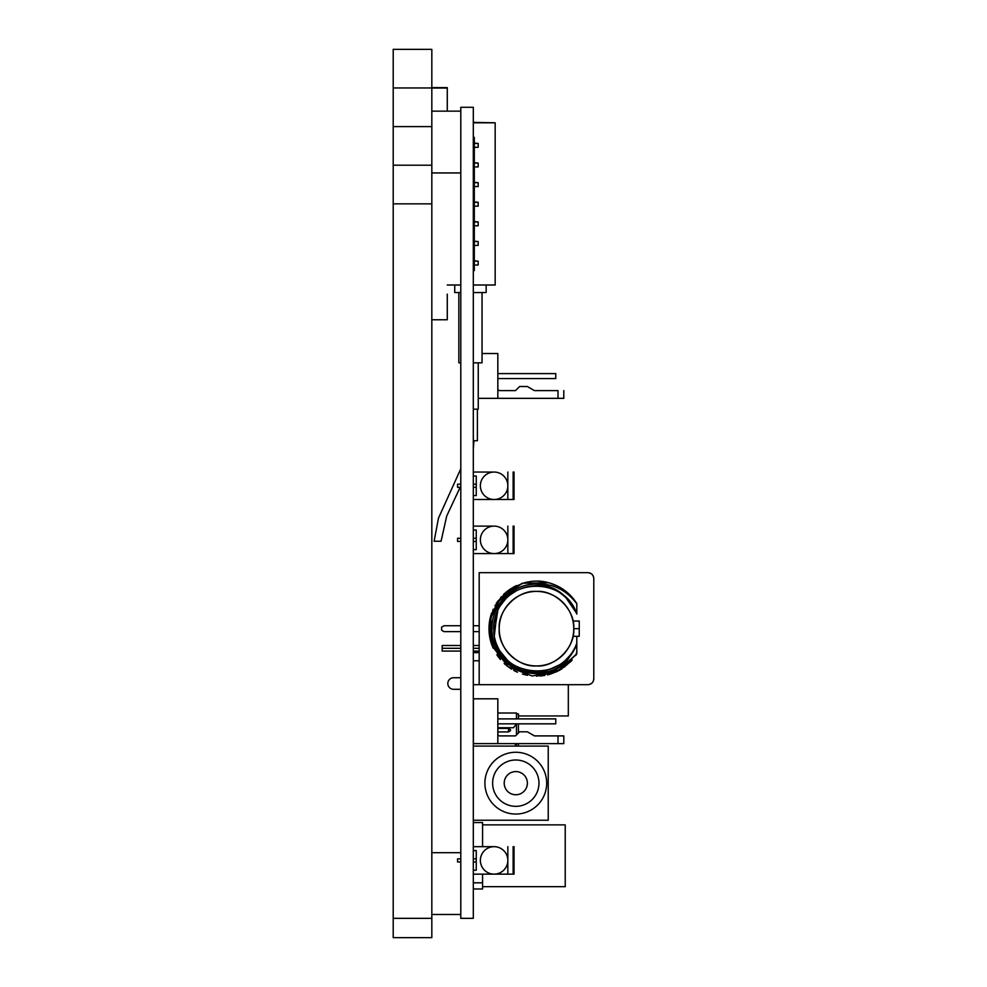 <?xml version="1.0" encoding="UTF-8"?>
<svg xmlns="http://www.w3.org/2000/svg" width="987" height="987" viewBox="0 0 987 987"><rect width="100%" height="100%" fill="white"/><g stroke="black" fill="none" stroke-linecap="round" stroke-linejoin="round"><path stroke-width="1.48" d="M393.208 87.966L393.208 49.35L431.825 49.35L431.825 87.966L393.208 87.966L393.208 126.595L431.825 126.595L431.825 87.966M431.825 126.595L431.825 937.65L393.208 937.65L393.208 918.342L431.825 918.342M431.825 203.84L393.208 203.84L393.208 918.342M393.208 203.84L393.208 126.595M431.825 165.211L393.208 165.211M460.793 918.342L460.793 107.287L473.304 107.287L473.304 918.342L460.793 918.342M460.793 107.287L473.304 107.287M568.315 684.682L568.315 715.957L518.434 715.957M473.304 652.617L479.176 652.617L473.304 652.617M460.793 689.308L453.613 689.308A5.799 5.799 0 0 1 447.814 683.522A5.799 5.799 0 0 1 453.613 677.724L460.793 677.724M510.489 729.677L510.489 730.664L510.489 729.677L508.527 728.406L497.83 728.406L508.527 728.406L508.527 731.935L497.83 731.935M510.489 730.664L508.527 731.935M516.472 713.885L518.434 713.885L518.434 718.894M518.434 723.841L518.434 732.983M518.434 743.618L518.434 746.086M516.472 713.009L497.83 713.009L516.472 713.009L516.472 718.894M506.664 713.009L498.817 713.009L506.664 713.009M516.472 743.618L516.472 745.382L514.708 743.618L516.472 746.086M516.472 723.841L513.524 727.715L497.83 727.715M473.304 735.081L473.304 713.009M516.472 724.779L516.472 734.945M473.304 822.553L482.581 822.553L473.304 822.553L482.581 822.553L482.581 846.673M565.23 824.873L482.581 824.873L565.23 824.873L565.23 886.671L482.581 886.671L565.23 886.671M473.304 888.991L482.581 888.991L482.581 874.137M473.304 882.81L482.581 882.81M497.83 373.617L555.767 373.617L497.83 373.617M515.522 390.605L499.767 390.605A1.937 1.937 0 0 1 497.83 388.681A1.937 1.937 0 0 0 499.767 390.605L515.522 390.605L519.618 386.522L515.522 390.605M558.013 390.605L534.436 390.605L527.342 386.522L519.618 386.522L527.342 386.522L534.436 390.605L558.013 390.605L558.013 398.341L563.799 398.341L563.799 390.605M478.239 398.341L558.013 398.341M497.83 353.531L482.051 353.531L497.83 353.531L497.83 398.341M497.83 378.564L555.767 378.564L555.767 373.617M497.83 718.894L555.767 718.894L497.83 718.894L555.767 718.894L497.83 718.894L555.767 718.894L555.767 723.841L497.83 723.841M558.013 735.895L534.436 735.895L563.799 735.895L563.799 743.618L558.013 743.618L558.013 735.895L563.799 735.895L534.436 735.895L527.342 731.799L519.618 731.799L515.522 735.895L499.767 735.895A1.937 1.937 0 0 1 497.83 733.958A1.937 1.937 0 0 0 499.767 735.895A1.937 1.937 0 0 1 497.83 733.958M515.522 735.895L519.618 731.799L527.342 731.799L534.436 735.895L527.342 731.799L519.618 731.799L515.522 735.895L499.767 735.895M497.83 743.618L497.83 698.808L473.427 698.808L473.427 743.618L558.013 743.618M473.427 698.808L497.83 698.808L473.427 698.808M473.304 820.234L548.229 820.234L548.229 746.086L473.304 746.086L548.229 746.086M492.624 783.16A23.17 23.17 -135.4 0 0 527.379 803.233A23.17 23.17 -135.4 0 0 527.379 763.099A23.17 23.17 -135.4 0 0 492.624 783.16A23.17 23.17 -135.4 0 0 527.379 803.233A23.17 23.17 -135.4 0 0 527.379 763.099A23.17 23.17 -135.4 0 0 492.624 783.16M504.209 783.16A11.585 11.585 -135.4 0 0 521.58 793.203A11.585 11.585 -135.4 0 0 521.58 773.129A11.585 11.585 -135.4 0 0 504.209 783.16A11.585 11.585 -135.4 0 0 521.58 793.203A11.585 11.585 -135.4 0 0 521.58 773.129A11.585 11.585 -135.4 0 0 504.209 783.16M484.901 783.16A30.893 30.893 -73.9 0 1 531.24 756.4A30.893 30.893 -73.9 0 1 531.24 809.92A30.893 30.893 -73.9 0 1 484.901 783.16M441.621 630.249L444.002 631.618L460.793 631.618L444.002 631.618L441.621 630.249L441.621 627.103L444.002 625.733L460.793 625.733M473.304 631.618L479.176 631.618L473.304 631.618M479.176 625.733L473.304 625.733M536.583 665.941A37.272 37.272 180 0 1 536.484 665.941C555.175 667.422 575.236 647.373 573.755 628.682C575.224 609.991 555.188 589.93 536.484 591.41C517.793 589.93 497.744 609.978 499.212 628.682C497.744 647.361 517.793 667.422 536.484 665.941A37.272 37.272 0 0 0 573.755 628.682A37.272 37.272 0 0 0 536.484 591.41A37.272 37.272 0 0 0 499.212 628.682A37.272 37.272 0 0 0 536.484 665.941L536.484 665.941A37.272 37.272 180 0 1 536.397 665.941M550.228 594.038A37.272 37.272 180 0 1 550.894 594.297M556.902 597.493A37.272 37.272 180 0 1 558 598.245M562.861 602.341A37.272 37.272 180 0 1 563.577 603.082M571.14 642.389A37.272 37.272 180 0 1 570.844 643.129M567.685 649.051A37.272 37.272 180 0 1 566.908 650.199M562.861 655.01A37.272 37.272 180 0 1 562.035 655.812M522.789 663.338A37.272 37.272 180 0 1 522.012 663.017M516.115 659.884A37.272 37.272 180 0 1 514.955 659.106M510.156 655.047A37.272 37.272 180 0 1 509.354 654.221M501.84 614.95A37.272 37.272 180 0 1 502.124 614.247M505.307 608.263A37.272 37.272 180 0 1 506.047 607.165M510.156 602.304A37.272 37.272 180 0 1 510.884 601.589M572.966 621.033L579.246 621.033L579.246 628.682L573.755 628.682L579.246 628.682L579.246 636.319L572.966 636.319M546.638 582.268A47.499 47.499 180 0 1 548.575 582.737C560.641 586.081 570.042 593.027 576.803 603.563L576.803 614.111C566.069 578.505 510.526 576.531 497.3 611.298C494.129 617.961 493.13 626.251 494.277 636.171C499.323 678.217 564.687 683.818 576.803 643.24L576.803 636.319L576.803 643.24A42.873 42.873 180 0 1 576.803 643.253M576.803 651.346L576.803 653.789L557.667 671.197L532.264 675.996L508.095 666.768L492.353 646.251L489.688 620.527L500.89 597.221L522.641 583.231L548.501 582.712L522.641 583.231L500.89 597.221L489.688 620.527L492.353 646.251L508.095 666.768L532.264 675.996L557.667 671.197L576.803 653.789L559.543 670.21L536.472 676.181L559.543 670.21L576.692 653.986M497.633 601.342L511.155 588.486M511.574 588.227L490.687 616.048L511.241 588.437L494.931 605.648L511.241 588.437L490.687 616.048L491.181 614.383M563.7 667.607L572.115 660.106L555.989 671.987L536.472 676.181L556.088 671.95L572.201 659.995L556.088 671.95L536.472 676.181L561.011 669.359M548.353 582.675L546.946 582.342L548.353 582.675M496.942 602.354L496.325 603.304L496.942 602.354M561.233 669.235L562.035 668.73L561.233 669.223M491.662 644.425L489.416 622.266M511.241 588.437L494.931 605.648M576.803 649.902L576.803 653.789A47.499 47.499 180 0 1 575.692 655.516M571.078 661.241A47.499 47.499 180 0 1 570.116 662.228M562.134 668.668A47.499 47.499 180 0 1 558.408 670.827M550.388 674.096A47.499 47.499 180 0 1 547.501 674.886M517.496 672.221A47.499 47.499 180 0 1 513.622 670.321M505.381 664.584A47.499 47.499 180 0 1 504.197 663.523M493.167 648.188A47.499 47.499 180 0 1 492.501 646.621M491.316 643.376A47.499 47.499 180 0 1 491.23 614.247M503.543 594.458A47.499 47.499 180 0 1 505.159 592.965M512.858 587.462L514.634 586.5L512.858 587.462A47.499 47.499 180 0 1 516.596 585.538M489.552 621.317L489.355 622.772L489.552 621.317M576.803 606.993L576.803 613.606L565.23 596.629L569.45 601.268L565.23 596.629L576.803 613.606L576.803 603.563A47.499 47.499 0 0 0 548.575 582.737L547.686 582.527M476.795 684.682L479.176 684.682L479.176 572.67L587.907 572.67C591.46 573.04 593.421 575.002 593.792 578.555L593.792 678.797C593.421 682.35 591.46 684.312 587.907 684.682L479.176 684.682L479.176 572.67C471.589 572.67 471.589 572.67 479.176 572.67C471.589 572.67 471.589 572.67 479.176 572.67C471.589 572.67 471.589 572.67 479.176 572.67C471.589 572.67 471.589 572.67 479.176 572.67L587.907 572.67A5.885 5.885 0 0 1 593.792 578.555L593.792 678.797C593.421 682.35 591.46 684.312 587.907 684.682L479.176 684.682C471.589 684.682 471.589 684.682 479.176 684.682C471.589 684.682 471.589 684.682 479.176 684.682L479.176 684.682C471.589 684.682 471.589 684.682 479.176 684.682L473.711 684.682M593.792 678.797L593.792 578.555L593.792 678.797A5.885 5.885 0 0 1 587.907 684.682L587.907 684.682A5.885 5.885 180 0 0 587.944 684.682M517.706 684.682L564.823 684.682L517.706 684.682M540.839 581.368L538.359 581.207M527.144 582.096L521.358 583.65M510.143 589.14L506.269 592.015M491.131 642.808L490.835 615.543L489.552 621.378M489.108 625.277L490.083 638.836M497.016 655.109L498.447 657.12M506.553 665.559L511.081 668.816M522.777 674.158L527.453 675.318M539.852 676.058L544.812 675.441M576.803 650.149L576.803 651.432M576.803 612.063L576.803 608.399M556.828 585.747L550.055 583.157L556.841 585.747M489.071 625.807L491.107 642.71L489.071 625.795M491.637 613.013L490.65 616.209L491.637 613.013M550.252 674.146L557.865 671.098M576.803 651.778L575.766 655.393L576.803 653.789L576.803 645.597L576.803 649.952M527.144 675.256L522.468 674.072M510.797 668.643L506.294 665.349M498.447 657.132L496.831 654.825M506.528 591.805L510.427 588.955M521.654 583.551L527.453 582.034M538.692 581.22L541.184 581.405M576.803 608.498L576.803 611.977M576.803 653.086L576.803 650.211M557.273 671.394L550.166 674.17M576.803 645.597L566.526 661.598A44.575 44.575 0 0 1 495.388 645.905A44.575 44.575 0 0 1 534.066 584.168C551.425 582.663 565.674 589.19 576.803 603.748C565.674 589.19 551.425 582.663 534.066 584.168C546.638 584.378 557.026 588.536 565.23 596.629C556.68 588.425 546.292 584.267 534.066 584.168C504.776 584.872 482.458 618.812 495.388 645.905C505.652 674.121 545.49 682.005 566.526 661.598L576.803 645.597L576.803 643.24L576.803 653.221M576.803 651.876L576.803 653.789L557.667 671.197L532.24 675.996L508.083 666.756L492.34 646.226L489.688 620.49L500.927 597.184L522.703 583.218L548.562 582.737A47.499 47.499 180 0 1 576.803 603.563L576.803 613.828M491.427 643.721L492.168 645.782L491.427 643.709M493.13 609.263L488.984 627.991L492.587 646.83L488.984 627.991L493.13 609.263M490.958 642.229L492.155 645.732L490.946 642.216M575.655 655.553L576.716 653.937L575.655 655.565M568.623 600.047L576.531 612.89M554.188 584.588L550.314 583.231M490.662 641.217L492.044 645.473M497.066 655.183L500.397 659.563L497.053 655.171M510.674 668.557L511.562 669.124M576.803 612.125L576.803 606.943M511.18 668.89L510.18 668.224M492.007 645.362L490.613 641.032M550.302 583.218L554.361 584.662M576.186 612.039L570.239 601.959L575.187 609.83M493.796 631.766L494.277 636.171L497.09 611.767M576.803 614.111A42.873 42.873 0 0 0 497.3 611.298L494.043 623.513M567.303 598.628L569.24 600.738M573.743 607.104L576.087 611.804M576.556 603.168L575.84 602.07M564.502 590.312L563.232 589.412M516.423 586.167L512.993 588.018M490.354 625.326L490.502 632.556M501.359 657.934L523.505 672.073L549.537 671.616M550.734 583.354L557.581 586.118M561.319 588.178L567.303 592.521M570.4 595.408L575.125 601.046M573.99 607.548L571.781 604.044M569.857 655.59A42.873 42.873 180 0 0 570.227 655.134L565.144 660.562M559.592 664.794L548.846 669.729M546.366 670.395L539.544 671.444M532.807 671.394L521.728 668.927M519.618 668.088L513.006 664.547M507.343 660.118A42.873 42.873 180 0 0 507.577 660.328L499.804 650.877M498.669 648.866L496.486 644.116M495.129 639.958L494.857 638.897M494.006 634.468L497.892 610.015M500.187 605.858L505.677 598.862M510.131 594.865L516.25 590.88M521.494 588.511L528.933 586.475M534.312 585.859L542.875 586.278M547.711 587.302L555.767 590.386M560.443 593.125L566.649 598.208M493.87 633.37A42.873 42.873 180 0 0 494.277 636.183A42.873 42.873 0 0 0 576.803 643.24M494.302 621.02L493.747 625.413M493.623 629.175A42.873 42.873 180 0 1 494.413 620.478M495.412 616.406A42.873 42.873 180 0 1 498.645 608.535M500.977 604.661A42.873 42.873 180 0 1 504.283 600.367M566.526 661.598C543.985 684.99 498.941 672.542 491.785 639.675C481.705 607.659 515.263 572.991 548.575 582.737M473.304 684.682L479.176 684.682M473.304 660.772L479.176 660.772M460.793 651.075L442.164 651.075L442.164 648.299L460.793 648.299L442.164 648.299L442.164 645.51L460.793 645.51M473.304 648.299L479.176 648.299L473.304 648.299M460.793 861.972L457.561 861.972L457.561 858.838L460.793 858.838M473.304 858.838L476.252 858.838M473.304 861.972L476.252 861.972M494.105 846.673L473.304 846.673L494.105 846.673A13.732 13.732 26.4 0 1 505.998 867.277A13.732 13.732 26.4 0 1 482.211 867.277A13.732 13.732 26.4 0 1 494.105 846.673A13.732 13.732 -153.6 0 0 480.373 860.405A13.732 13.732 -153.6 0 0 494.105 874.137A13.732 13.732 -153.6 0 0 507.836 860.405L507.836 874.137L513.129 874.137L513.129 846.673M514.03 874.137L514.03 846.673L514.03 874.137L513.129 874.137M473.304 846.673L473.304 850.597L476.252 850.597L476.252 870.213L473.304 870.213L473.304 874.137L507.836 874.137M507.836 846.673L507.836 860.405M473.304 870.213L476.252 870.213M494.105 472.045L473.304 472.045L494.105 472.045A13.732 13.732 26.4 0 1 505.998 492.636A13.732 13.732 26.4 0 1 482.211 492.636A13.732 13.732 26.4 0 1 494.105 472.045A13.732 13.732 -153.6 0 0 480.373 485.777A13.732 13.732 -153.6 0 0 494.105 499.508A13.732 13.732 -153.6 0 0 507.836 485.777L507.836 499.508L513.129 499.508L513.129 472.045M514.03 499.508L514.03 472.045L514.03 499.508L513.129 499.508M473.304 472.045L473.304 475.968L476.252 475.968L476.252 495.585L473.304 495.585L473.304 499.508L507.836 499.508M507.836 472.045L507.836 485.777M473.304 495.585L476.252 495.585M460.793 487.344L457.561 487.344L457.561 484.21L460.793 484.21M473.304 484.21L476.252 484.21M473.304 487.344L476.252 487.344M494.105 526.108L473.304 526.108L494.105 526.108A13.732 13.732 26.4 0 1 505.998 546.712A13.732 13.732 26.4 0 1 482.211 546.712A13.732 13.732 26.4 0 1 494.105 526.108A13.732 13.732 -153.6 0 0 480.373 539.84A13.732 13.732 -153.6 0 0 494.105 553.584A13.732 13.732 -153.6 0 0 507.836 539.84L507.836 553.584L513.129 553.584L513.129 526.108M514.03 553.584L514.03 526.108L514.03 553.584L513.129 553.584M473.304 526.108L473.304 530.031L476.252 530.031L476.252 549.66L473.304 549.66L473.304 553.584L507.836 553.584M507.836 526.108L507.836 539.84M473.304 549.66L476.252 549.66M460.793 541.419L457.561 541.419L457.561 538.273L460.793 538.273M473.304 538.273L476.252 538.273M473.304 541.419L476.252 541.419M473.304 440.745L477.4 440.72L477.4 409.173M473.304 409.186L478.239 409.161L478.239 362.846M458.844 292.571L458.844 362.809L460.793 362.834M473.304 362.858L482.051 362.809L482.051 292.571M454.736 285.009L454.736 292.522L460.793 292.571M473.304 292.584L486.159 292.522L486.159 285.009M447.271 294.151L447.271 319.763L431.825 319.763M447.271 319.344L447.271 314.063M473.304 122.795L495.166 122.795L495.166 285.009L473.304 285.009M460.793 285.009L447.271 285.009M495.166 122.795L473.304 122.376M431.825 87.621L447.271 87.621L447.271 111.149M431.825 88.028L447.271 88.028M474.315 241.544L478.177 241.544L478.177 245.405L474.315 245.405L474.315 225.776L478.177 225.776L478.177 221.915L474.315 221.915L474.315 225.776M474.315 202.298L478.177 202.298L478.177 206.16L474.315 206.16L474.315 186.543L478.177 186.543L478.177 182.681L474.315 182.681L474.315 186.543M474.315 163.065L478.177 163.065L478.177 166.926L474.315 166.926L474.315 147.297L478.177 147.297L478.177 143.436L474.315 143.436L474.315 147.297M474.315 261.16L478.177 261.16L478.177 265.022L474.315 265.022L474.315 245.405M473.304 270.561L474.315 270.561L474.315 265.022M474.315 143.436L474.315 137.316L473.304 137.316M474.315 221.915L474.315 206.16M474.315 182.681L474.315 166.926M473.304 137.279L474.315 137.316M474.315 143.103L478.177 143.436M474.315 162.732L478.177 163.065M474.315 182.348L478.177 182.681M474.315 201.965L478.177 202.298M474.315 221.581L478.177 221.915M474.315 241.21L478.177 241.544M474.315 260.827L478.177 261.16M460.793 468.776L438.475 518.187L434.107 541.246L441.066 541.246L446.716 515.991L460.127 487.344M460.793 852.682L431.825 852.682M460.793 914.48L431.825 914.48M460.793 111.149L431.825 111.149M460.793 172.935L431.825 172.935M497.83 728.406L508.527 728.406L497.83 728.406M479.176 651.075L473.304 651.075M479.176 645.51L473.304 645.51M473.304 449.332L473.92 440.745"/></g></svg>
